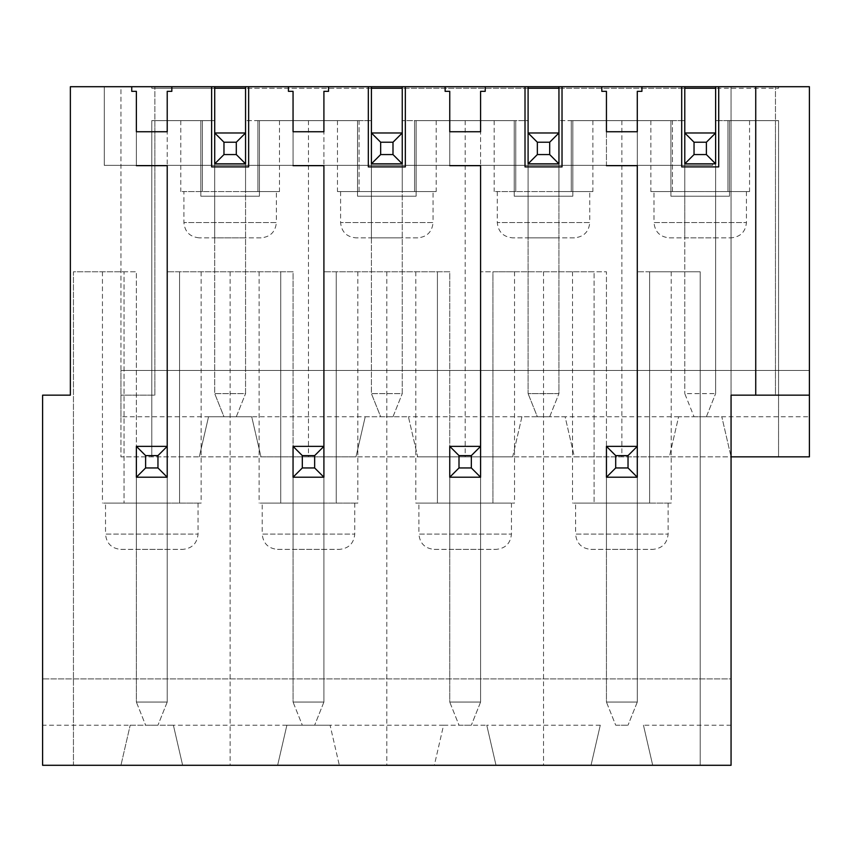 <?xml version="1.0" encoding="UTF-8"?>
<svg xmlns="http://www.w3.org/2000/svg" width="852" height="852" viewBox="0 0 852 852"><rect width="100%" height="100%" fill="white"/><g stroke="black" fill="none" stroke-linecap="round" stroke-linejoin="round"><path stroke-width="0.64" stroke-dasharray="4.26 3.19" d="M145.617 725.19L157.961 725.19L145.617 725.19L136.373 702.059L136.373 446.363L136.373 702.059L167.216 702.059L167.216 477.205L167.216 702.059L136.373 702.059L145.617 725.19M167.216 477.205L167.216 446.363L136.373 446.363L136.373 549.38L167.216 549.38L136.373 549.38L136.373 477.205L167.216 477.205L136.373 477.205L167.216 477.205L167.216 446.363L167.216 549.38L167.216 477.205L136.373 477.205M167.216 702.059L157.961 725.19L167.216 702.059M302.311 725.19L314.654 725.19L302.311 725.19L293.056 702.059L293.056 446.363L293.056 702.059L323.909 702.059L323.909 477.205L323.909 702.059L293.056 702.059L302.311 725.19M323.909 477.205L323.909 446.363L293.056 446.363L293.056 549.38L323.909 549.38L293.056 549.38L293.056 477.205L323.909 477.205L293.056 477.205L323.909 477.205L323.909 446.363L323.909 549.38L323.909 477.205L293.056 477.205M323.909 702.059L314.654 725.19L323.909 702.059M459.004 725.19L471.337 725.19L459.004 725.19L449.75 702.059L449.75 446.363L449.75 702.059L480.592 702.059L480.592 477.205L480.592 702.059L449.75 702.059L459.004 725.19M480.592 477.205L480.592 446.363L449.75 446.363L449.75 549.38L480.592 549.38L449.75 549.38L449.75 477.205L480.592 477.205L449.75 477.205L480.592 477.205L480.592 446.363L480.592 549.38L480.592 477.205L449.75 477.205M480.592 702.059L471.337 725.19L480.592 702.059M615.698 725.19L628.03 725.19L615.698 725.19L606.443 702.059L606.443 446.363L606.443 702.059L637.285 702.059L637.285 477.205L637.285 702.059L606.443 702.059L615.698 725.19M637.285 477.205L637.285 446.363L606.443 446.363L606.443 549.38L637.285 549.38L606.443 549.38L606.443 477.205L637.285 477.205L606.443 477.205L637.285 477.205L637.285 446.363L637.285 549.38L637.285 477.205L606.443 477.205M637.285 702.059L628.03 725.19L637.285 702.059M223.97 416.745L236.302 416.745L223.97 416.745L214.715 393.613L214.715 132.976L214.715 237.846L245.557 237.846L214.715 237.846L214.715 163.818L214.715 393.613L245.557 393.613L245.557 163.818L245.557 393.613L214.715 393.613L223.97 416.745M371.408 86.712L371.408 163.818L402.25 163.818L371.408 163.818L371.408 86.712L371.408 163.818L371.408 132.976L402.25 132.976L402.25 237.846L371.408 237.846L402.25 237.846L402.25 86.712L528.091 86.712L528.091 163.818L558.944 163.818L558.944 86.712L558.944 163.818L528.091 163.818L558.944 163.818L528.091 163.818L528.091 393.613L558.944 393.613L558.944 163.818L558.944 393.613L528.091 393.613L528.091 86.712L402.25 86.712L402.25 163.818L371.408 163.818L402.25 163.818L402.25 86.712L402.25 88.246L528.091 88.246L528.091 86.712L402.25 86.712L528.091 86.712L402.25 86.712L402.25 163.818L371.408 163.818L402.25 163.818L371.408 163.818L371.408 393.613L402.25 393.613L402.25 163.818L402.25 393.613L371.408 393.613L371.408 86.712L245.557 86.712L371.408 86.712L371.408 88.246L245.557 88.246L245.557 86.712L371.408 86.712L245.557 86.712L371.408 86.712L245.557 86.712L245.557 163.818L245.557 132.976L214.715 132.976L214.715 163.818L214.715 86.712L104.285 86.712L214.715 86.712L151.794 86.712L214.715 86.712L214.715 163.818L245.557 163.818L214.715 163.818L214.715 86.712L214.715 88.246L151.794 88.246L151.794 86.712L151.794 88.246L778.558 88.246L715.627 88.246L715.627 86.712L778.558 86.712L715.627 86.712L775.469 86.712L715.627 86.712L715.627 393.613L715.627 132.976L684.784 132.976L684.784 237.846L715.627 237.846L684.784 237.846L684.784 163.818L684.784 393.613L684.784 86.712L558.944 86.712L684.784 86.712L558.944 86.712L684.784 86.712L558.944 86.712L558.944 88.246L684.784 88.246L684.784 86.712L684.784 163.818L715.627 163.818L684.784 163.818L712.549 163.818L684.784 163.818L684.784 86.712L684.784 163.818L715.627 163.818L715.627 132.976L715.627 237.846L715.627 86.712M236.302 416.745L245.557 393.613L236.302 416.745M380.663 416.745L392.996 416.745L380.663 416.745L371.408 393.613L380.663 416.745M392.996 416.745L402.25 393.613L392.996 416.745M537.346 416.745L549.689 416.745L537.346 416.745L528.091 393.613L537.346 416.745M558.944 163.818L558.944 132.976L528.091 132.976L528.091 237.846L558.944 237.846L528.091 237.846L528.091 86.712L528.091 163.818L558.944 163.818L558.944 86.712L558.944 163.818L528.091 163.818M549.689 416.745L558.944 393.613L549.689 416.745M694.039 416.745L706.383 416.745L694.039 416.745L684.784 393.613L715.627 393.613L684.784 393.613L694.039 416.745M706.383 416.745L715.627 393.613L706.383 416.745M809.4 416.745L809.4 86.712L120.941 86.712L120.941 456.842L778.558 456.842L731.059 456.842L721.804 416.745L731.059 456.842L809.4 456.842L809.4 416.745L678.618 416.745L669.363 456.842L574.365 456.842L565.11 416.745L521.925 416.745L512.67 456.842L417.672 456.842L408.417 416.745L251.723 416.745L260.978 456.842L355.987 456.842L260.978 456.842L251.723 416.745L208.548 416.745L199.293 456.842L208.548 416.745L120.941 416.745L120.941 456.842L731.059 456.842M543.523 271.777L594.1 271.777L594.1 503.117L594.1 271.777L572.512 271.777L606.443 271.777L606.443 503.117L606.443 271.777L480.592 271.777L514.523 271.777L492.935 271.777L492.935 503.117L415.819 503.117L514.523 503.117L492.935 503.117L492.935 271.777L543.523 271.777L543.523 765.288L700.206 765.288L700.206 271.777L637.285 271.777L671.216 271.777L649.629 271.777L649.629 503.117L572.512 503.117L671.216 503.117L649.629 503.117L649.629 271.777L700.206 271.777L700.206 765.288L652.707 765.288L731.059 765.288L731.059 678.927L42.6 678.927L42.6 395.158L70.365 395.158L70.365 86.712L120.941 86.712L120.941 370.482L809.4 370.482L120.941 370.482L120.941 416.745M669.246 237.846L731.165 237.846L669.246 237.846C659.981 236.941 654.89 231.85 653.985 222.574L746.437 222.574L653.985 222.574L653.985 191.583L746.437 191.583L653.985 191.583M718.715 86.712L718.715 166.907L681.707 166.907L681.707 86.712M355.987 456.842L365.231 416.745L355.987 456.842M365.231 416.745L408.417 416.745L417.672 456.842L512.67 456.842L521.925 416.745L565.11 416.745L574.365 456.842L669.363 456.842L678.618 416.745L721.804 416.745M778.558 120.633L778.558 456.842L778.558 120.633L715.627 120.633L778.558 120.633M715.627 191.583L715.627 120.633L715.627 191.583L749.558 191.583L727.97 191.583L727.97 120.633L727.97 191.583L672.452 191.583L672.452 120.633L650.853 120.633L684.784 120.633L558.944 120.633L672.452 120.633L672.452 191.583L650.853 191.583L715.627 191.583M684.784 191.583L684.784 120.633L684.784 191.583M558.944 191.583L558.944 120.633L558.944 191.583L592.875 191.583L494.171 191.583L558.944 191.583M528.091 191.583L528.091 120.633L402.25 120.633L528.091 120.633L528.091 191.583M402.25 191.583L402.25 120.633L402.25 191.583L436.181 191.583L414.583 191.583L414.583 120.633L414.583 191.583L359.065 191.583L359.065 120.633L337.477 120.633L371.408 120.633L245.557 120.633L359.065 120.633L359.065 191.583L337.477 191.583L402.25 191.583M371.408 191.583L371.408 120.633L371.408 191.583M245.557 191.583L245.557 120.633L245.557 191.583L279.488 191.583L180.784 191.583L245.557 191.583M214.715 191.583L214.715 120.633L151.794 120.633L151.794 456.842L151.794 120.633L214.715 120.633L214.715 191.583M589.744 191.583L497.291 191.583L589.744 191.583L589.744 222.574L497.291 222.574L589.744 222.574C588.924 231.765 583.833 236.856 574.482 237.846L512.563 237.846L574.482 237.846M515.758 191.583L515.758 120.633L515.758 191.583M571.277 191.583L571.277 120.633L571.277 191.583M465.171 120.633L465.171 456.842M621.864 120.633L621.864 456.842M308.477 120.633L308.477 456.842M433.05 191.583L340.598 191.583L433.05 191.583L433.05 222.574L340.598 222.574L433.05 222.574C432.145 231.85 427.065 236.941 417.789 237.846L355.87 237.846L417.789 237.846M276.368 191.583L183.904 191.583L276.368 191.583L276.368 222.574L183.904 222.574L276.368 222.574C275.462 231.85 270.372 236.941 261.095 237.846L199.176 237.846L261.095 237.846M202.371 191.583L202.371 120.633L202.371 191.583M257.9 191.583L257.9 120.633L257.9 191.583M371.408 163.818L371.408 237.846L371.408 132.976L371.408 163.818L402.25 163.818M600.277 725.19L486.769 725.19L496.013 765.288L591.022 765.288L600.277 725.19L591.022 765.288L496.013 765.288L486.769 725.19L443.583 725.19L434.328 765.288L339.33 765.288L330.075 725.19L286.89 725.19L277.635 765.288L182.637 765.288L173.382 725.19L42.6 725.19L42.6 678.927L731.059 678.927L731.059 86.712L731.059 395.158L775.469 395.158L775.469 86.712L775.469 120.633L729.514 120.633L729.514 196.205L670.907 196.205L670.907 120.633L572.821 120.633L572.821 196.205L514.214 196.205L514.214 120.633L416.127 120.633L416.127 196.205L357.52 196.205L357.52 120.633L259.434 120.633L259.434 196.205L200.838 196.205L200.838 120.633L154.872 120.633L154.872 395.158L120.941 395.158L154.872 395.158L154.872 86.712L154.872 120.633L200.838 120.633L200.838 196.205L259.434 196.205L259.434 120.633L357.52 120.633L357.52 196.205L416.127 196.205L416.127 120.633L514.214 120.633L514.214 196.205L572.821 196.205L572.821 120.633L670.907 120.633L670.907 196.205L729.514 196.205L729.514 120.633L775.469 120.633L775.469 395.158L809.4 395.158M715.627 163.818L684.784 163.818M245.557 86.712L245.557 163.818L245.557 86.712L245.557 163.818L214.715 163.818L245.557 163.818L214.715 163.818L245.557 163.818L245.557 132.976L245.557 237.846L245.557 163.818L214.715 163.818L214.715 86.712M755.735 395.158L755.735 86.712M712.549 165.363L712.549 163.818L712.549 165.363L104.285 165.363L104.285 86.712L104.285 165.363L712.549 165.363M562.022 86.712L562.022 166.907L525.013 166.907L525.013 86.712M641.918 86.712L641.918 91.334L637.285 91.334M637.285 165.671L637.285 131.74L637.285 165.671L606.443 165.671L606.443 131.74L637.285 131.74M606.443 131.74L606.443 165.671M606.443 91.334L601.81 91.334L601.81 86.712M590.862 549.38L652.866 549.38L590.862 549.38C581.596 548.475 576.506 543.384 575.601 534.108L668.128 534.108L575.601 534.108L575.601 503.117L668.128 503.117L575.601 503.117M637.285 503.117L637.285 271.777L637.285 503.117M480.592 503.117L480.592 271.777L480.592 503.117M449.75 503.117L449.75 271.777L323.909 271.777L449.75 271.777L449.75 503.117M323.909 503.117L323.909 271.777L323.909 503.117L357.829 503.117L259.125 503.117L323.909 503.117M293.056 503.117L293.056 271.777L167.216 271.777L293.056 271.777L293.056 503.117M167.216 503.117L167.216 271.777L167.216 503.117L201.147 503.117L102.442 503.117L167.216 503.117M42.6 725.19L42.6 765.288L120.941 765.288L130.196 725.19L120.941 765.288L73.442 765.288L73.442 271.777L124.03 271.777L124.03 503.117L124.03 271.777L102.442 271.777L136.373 271.777L136.373 503.117L136.373 271.777L73.442 271.777L73.442 765.288L543.523 765.288M652.707 765.288L643.452 725.19L652.707 765.288M443.583 725.19L330.075 725.19L339.33 765.288L434.328 765.288L443.583 725.19L486.769 725.19M449.75 131.74L449.75 165.671L449.75 131.74L480.592 131.74L480.592 165.671L480.592 131.74M449.75 165.671L480.592 165.671M485.225 86.712L485.225 91.334L480.592 91.334M449.75 91.334L445.127 91.334L445.127 86.712M434.169 549.38L496.173 549.38L434.169 549.38C424.903 548.475 419.812 543.384 418.907 534.108L511.445 534.108L418.907 534.108L418.907 503.117L511.445 503.117L418.907 503.117M437.417 503.117L437.417 271.777L437.417 503.117M386.829 271.777L386.829 765.288M286.89 725.19L173.382 725.19L182.637 765.288L277.635 765.288L286.89 725.19L330.075 725.19M293.056 131.74L293.056 165.671L293.056 131.74L323.909 131.74L323.909 165.671L323.909 131.74M293.056 165.671L323.909 165.671M328.531 86.712L328.531 91.334L323.909 91.334M293.056 91.334L288.434 91.334L288.434 86.712M277.486 549.38L339.479 549.38L277.486 549.38C268.21 548.475 263.119 543.384 262.214 534.108L354.752 534.108L262.214 534.108L262.214 503.117L354.752 503.117L262.214 503.117M336.242 503.117L336.242 271.777L336.242 503.117M280.723 503.117L280.723 271.777L280.723 503.117M248.646 86.712L248.646 166.907L211.626 166.907L211.626 86.712M230.136 271.777L230.136 765.288M208.548 416.745L251.723 416.745M130.196 725.19L173.382 725.19M778.558 88.246L778.558 86.712L778.558 88.246M199.176 237.846C189.9 236.941 184.809 231.85 183.904 222.574L183.904 191.583M340.598 191.583L340.598 222.574C341.503 231.85 346.594 236.941 355.87 237.846M405.339 86.712L405.339 166.907L368.32 166.907L368.32 86.712M497.291 191.583L497.291 222.574C498.196 231.85 503.287 236.941 512.563 237.846M558.944 86.712L684.784 86.712M402.25 86.712L528.091 86.712M136.373 131.74L136.373 165.671L136.373 131.74L167.216 131.74L167.216 165.671L167.216 131.74M136.373 165.671L167.216 165.671M171.838 86.712L171.838 91.334L167.216 91.334M136.373 91.334L131.74 91.334L131.74 86.712M120.792 549.38L182.786 549.38L120.792 549.38C111.516 548.475 106.425 543.384 105.52 534.108L198.058 534.108L105.52 534.108L105.52 503.117L198.058 503.117L105.52 503.117M179.548 503.117L179.548 271.777L179.548 503.117M731.059 725.19L643.452 725.19M678.618 416.745L565.11 416.745M521.925 416.745L408.417 416.745M245.557 163.818L214.715 163.818M746.437 191.583L746.437 222.574C745.532 231.85 740.441 236.941 731.165 237.846M494.171 120.633L494.171 191.583M436.181 120.633L436.181 191.583M180.784 120.633L180.784 191.583M279.488 120.633L279.488 191.583M668.128 503.117L668.128 534.108C667.222 543.384 662.142 548.475 652.866 549.38M671.216 271.777L671.216 503.117M572.512 271.777L572.512 503.117M511.445 503.117L511.445 534.108C510.54 543.384 505.449 548.475 496.173 549.38M514.523 271.777L514.523 503.117M415.819 271.777L415.819 503.117M354.752 503.117L354.752 534.108C353.846 543.384 348.756 548.475 339.479 549.38M357.829 271.777L357.829 503.117M259.125 271.777L259.125 503.117M337.477 120.633L337.477 191.583M592.875 120.633L592.875 191.583M650.853 120.633L650.853 191.583M749.558 120.633L749.558 191.583M198.058 503.117L198.058 534.108C197.153 543.384 192.062 548.475 182.786 549.38M201.147 271.777L201.147 503.117M102.442 271.777L102.442 503.117"/><path stroke-width="1.28" d="M145.617 455.607L136.373 446.363L167.216 446.363L157.961 455.607L145.617 455.607L145.617 467.95L157.961 467.95L157.961 455.607M167.216 446.363L167.216 165.671L167.216 477.205L157.961 467.95M167.216 477.205L136.373 477.205L145.617 467.95M136.373 477.205L136.373 446.363M302.311 455.607L293.056 446.363L323.909 446.363L314.654 455.607L302.311 455.607L302.311 467.95L314.654 467.95L314.654 455.607M323.909 446.363L323.909 165.671L323.909 477.205L314.654 467.95M323.909 477.205L293.056 477.205L302.311 467.95M293.056 477.205L293.056 446.363M459.004 455.607L449.75 446.363L480.592 446.363L471.337 455.607L459.004 455.607L459.004 467.95L471.337 467.95L471.337 455.607M480.592 446.363L480.592 165.671L480.592 477.205L471.337 467.95M480.592 477.205L449.75 477.205L459.004 467.95M449.75 477.205L449.75 446.363M615.698 455.607L606.443 446.363L637.285 446.363L628.03 455.607L615.698 455.607L615.698 467.95L628.03 467.95L628.03 455.607M637.285 446.363L637.285 165.671L637.285 477.205L628.03 467.95M637.285 477.205L606.443 477.205L615.698 467.95M606.443 477.205L606.443 446.363M223.97 142.231L214.715 132.976L245.557 132.976L236.302 142.231L223.97 142.231L223.97 154.563L236.302 154.563L236.302 142.231M245.557 163.818L214.715 163.818L214.715 88.246L245.557 88.246L245.557 163.818L236.302 154.563M214.715 163.818L223.97 154.563M380.663 142.231L371.408 132.976L402.25 132.976L392.996 142.231L380.663 142.231L380.663 154.563L392.996 154.563L392.996 142.231M402.25 163.818L371.408 163.818L371.408 88.246L402.25 88.246L402.25 163.818L392.996 154.563M371.408 163.818L380.663 154.563M537.346 142.231L528.091 132.976L558.944 132.976L549.689 142.231L537.346 142.231L537.346 154.563L549.689 154.563L549.689 142.231M558.944 163.818L528.091 163.818L528.091 88.246L558.944 88.246L558.944 163.818L549.689 154.563M528.091 163.818L537.346 154.563M694.039 142.231L684.784 132.976L715.627 132.976L706.383 142.231L694.039 142.231L694.039 154.563L706.383 154.563L706.383 142.231M715.627 163.818L684.784 163.818L684.784 88.246L715.627 88.246L715.627 163.818L706.383 154.563M684.784 163.818L694.039 154.563M562.022 86.712L562.022 166.907L525.013 166.907L525.013 86.712L809.4 86.712L809.4 395.158L731.059 395.158L731.059 765.288L42.6 765.288L42.6 395.158L70.365 395.158L70.365 86.712L288.434 86.712L288.434 91.334L293.056 91.334L293.056 131.74L293.056 91.334M405.339 86.712L405.339 166.907L368.32 166.907L368.32 86.712L445.127 86.712L445.127 91.334L449.75 91.334L449.75 131.74L449.75 91.334M684.784 86.712L684.784 132.976M715.627 132.976L715.627 86.712M718.715 86.712L718.715 166.907L681.707 166.907L681.707 86.712M809.4 395.158L809.4 456.842L731.059 456.842M637.285 165.671L606.443 165.671M323.909 165.671L293.056 165.671M167.216 165.671L136.373 165.671M480.592 165.671L449.75 165.671M641.918 86.712L641.918 91.334L637.285 91.334L637.285 131.74L606.443 131.74L606.443 91.334L601.81 91.334L601.81 86.712M480.592 91.334L480.592 131.74L480.592 91.334L485.225 91.334L485.225 86.712L525.013 86.712M480.592 131.74L449.75 131.74M323.909 91.334L323.909 131.74L323.909 91.334L328.531 91.334L328.531 86.712L368.32 86.712M323.909 131.74L293.056 131.74M248.646 86.712L248.646 166.907L211.626 166.907L211.626 86.712M171.838 86.712L171.838 91.334L167.216 91.334L167.216 131.74L136.373 131.74L136.373 91.334L131.74 91.334L131.74 86.712M755.735 395.158L755.735 86.712M328.531 86.712L288.434 86.712M558.944 132.976L558.944 86.712M528.091 86.712L528.091 132.976M637.285 91.334L637.285 131.74M606.443 91.334L606.443 131.74M485.225 86.712L445.127 86.712M214.715 86.712L214.715 132.976M245.557 132.976L245.557 86.712M371.408 86.712L371.408 132.976M402.25 132.976L402.25 86.712M136.373 91.334L136.373 131.74M167.216 91.334L167.216 131.74"/></g></svg>
